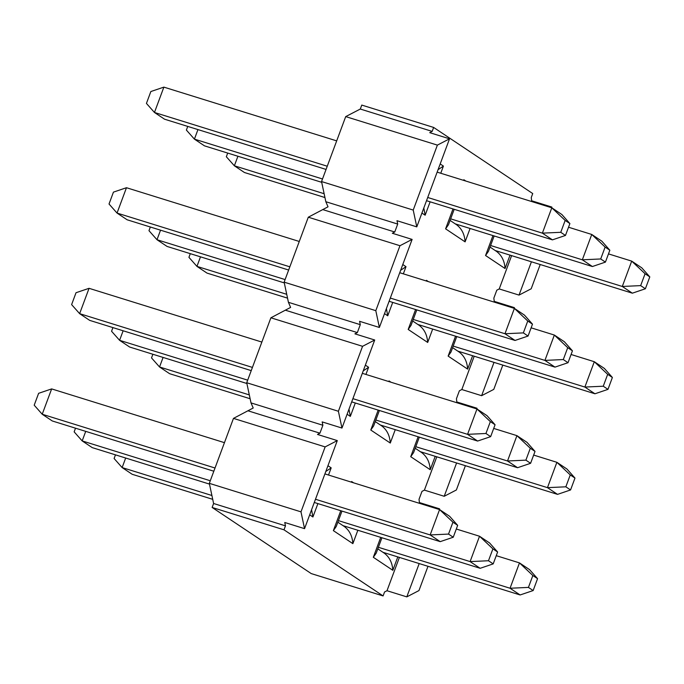 <?xml version="1.0" encoding="UTF-8"?>
<svg xmlns="http://www.w3.org/2000/svg" width="684" height="684" viewBox="0 0 684 684"><rect width="100%" height="100%" fill="white"/><g stroke="black" fill="none" stroke-linecap="round" stroke-linejoin="round"><path stroke-width="1.03" d="M649.8 276.892L645.08 273.745L640.66 285.621L645.38 288.768L649.8 276.892L641.78 267.837L631.708 261.117L608.486 253.892M237.912 156.251L234.364 165.793L226.336 156.739L227.704 153.071M324.951 197.556L244.427 172.505L234.364 165.793L324.139 193.717M490.608 245.505L622.286 286.468L631.708 261.117L645.08 273.745M640.66 285.621L622.286 286.468L632.349 293.179L495.182 250.515M632.349 293.179L645.38 288.768M419.497 503.339L419.027 499.303L421.977 491.386L424.405 490.12L436.794 456.809M456.903 402.739L456.442 398.712L459.383 390.795L461.82 389.529L474.209 356.219M494.318 302.148L493.848 298.121L496.798 290.196L499.226 288.939L511.615 255.628M531.724 201.549L531.263 197.522L532.733 193.563L433.639 127.438L432.168 131.396L429.732 132.662L449.533 138.818L437.375 145.119L413.221 210.073L416.787 226.874L449.533 138.818M416.787 226.874L396.985 220.71L397.703 224.07L394.753 231.996L392.325 233.253L412.119 239.409L399.96 245.718L375.807 310.664L379.372 327.465L412.119 239.409M379.372 327.465L359.579 321.309L360.288 324.669L357.347 332.586L354.911 333.843L374.712 340.008L362.554 346.309L338.392 411.264L341.966 428.056L374.712 340.008M341.966 428.056L322.164 421.9L322.882 425.26L319.932 433.177L317.504 434.443L337.298 440.599L325.139 446.9L300.986 511.854L209.321 483.34L213.605 503.501L212.134 507.46L311.229 573.585L383.091 595.935L283.997 529.818L212.134 507.46M300.986 511.854L304.551 528.655L284.758 522.49L285.467 525.851L283.997 529.818M383.091 595.935L384.562 591.976L386.999 590.719L399.388 557.409M433.639 127.438L361.776 105.079L360.297 109.038L345.711 116.605L321.548 181.559L325.832 201.712L328.029 206.816L308.296 217.204L284.142 282.15L288.426 302.311L290.614 307.407L270.89 317.795L246.727 382.741L251.011 402.902L253.208 408.006L233.475 418.386L325.139 446.9M209.321 483.34L233.475 418.386M251.011 402.902L322.882 425.26M248.07 410.827L319.932 433.177M386.999 590.719L406.8 596.875L419.189 563.565M439.29 509.494L439.547 508.828L439.726 509.683M406.8 596.875L418.959 590.574L427.987 566.301M419.745 502.663L439.547 508.828M304.551 528.655L337.298 440.599M213.605 503.501L285.467 525.851M377.799 548.85L384.34 553.219C389.512 557.144 392.334 562.838 392.821 570.302L373.319 557.289L380.723 537.367M381.928 537.744L376.191 553.168L373.319 557.289M337.845 522.191L344.385 526.56C349.558 530.485 352.38 536.179 352.867 543.643L333.364 530.63L340.769 510.709M341.974 511.085L336.237 526.509L333.364 530.63M351.627 482.22L351.627 481.519L353.611 482.836M311.579 509.768L312.913 516.984L309.698 514.83M325.823 471.473L331.184 467.873L328.517 475.029M424.405 490.12L444.207 496.285L456.596 462.974M476.705 408.904L476.953 408.228L477.133 409.092M444.207 496.285L456.365 489.983L465.394 465.71M363.23 370.873L368.591 367.282L365.931 374.439M348.985 409.177L350.328 416.385L347.104 414.239M389.042 381.629L389.042 380.92L391.017 382.245M379.381 410.486L373.644 425.918L370.779 430.031L378.184 410.118M375.251 421.601L381.8 425.97C386.964 429.885 389.794 435.58 390.282 443.044L370.779 430.031M419.335 437.153L413.598 452.577L410.725 456.69L418.138 436.777M415.205 448.259L421.754 452.628C426.919 456.553 429.749 462.239 430.236 469.711L410.725 456.69M457.151 402.072L476.953 408.228M288.426 302.311L360.288 324.669M285.476 310.228L357.347 332.586M270.89 317.795L362.554 346.309M246.727 382.741L338.392 411.264M461.82 389.529L481.621 395.685L494.01 362.375M514.12 308.304L514.368 307.638L514.548 308.493M481.621 395.685L493.78 389.384L502.808 365.111M456.75 336.554L451.012 351.986L448.14 356.099L455.544 336.186M452.62 347.669L459.161 352.038C464.333 355.954 467.155 361.648 467.642 369.112L448.14 356.099M426.448 281.038L426.448 280.329L428.432 281.654M416.795 309.895L411.058 325.319L408.186 329.44L415.59 309.519M412.666 321.001L419.215 325.37C424.379 329.295 427.201 334.989 427.688 342.453L408.186 329.44M400.644 270.283L406.005 266.683L403.338 273.848M386.4 308.587L387.734 315.794L384.519 313.64M494.566 301.473L514.368 307.638M325.832 201.712L397.703 224.07M322.891 209.637L394.753 231.996M308.296 217.204L399.96 245.718M284.142 282.15L375.807 310.664M499.226 288.939L519.028 295.095L531.417 261.784M551.526 207.714L551.774 207.038L551.954 207.902M519.028 295.095L531.186 288.793L540.215 264.52M438.051 169.692L443.412 166.092L440.752 173.249M423.806 207.987L425.149 215.203L421.925 213.049M463.863 180.439L463.863 179.738L465.838 181.055M454.202 209.304L448.465 224.728L445.6 228.841L453.005 208.928M450.072 220.41L456.621 224.779C461.786 228.704 464.616 234.398 465.103 241.862L445.6 228.841M494.156 235.963L488.419 251.387L485.554 255.508L492.959 235.587M490.026 247.069L496.575 251.438C501.74 255.363 504.57 261.057 505.057 268.521L485.554 255.508M531.972 200.882L551.774 207.038M360.297 109.038L432.168 131.396M345.711 116.605L437.375 145.119M321.548 181.559L413.221 210.073M609.846 250.233L605.126 247.078L600.706 258.962L605.426 262.109L609.846 250.233L601.826 241.178L591.754 234.458L568.532 227.233M197.958 129.584L194.41 139.126L186.381 130.071L187.749 126.412M321.711 182.32L204.473 145.846L194.41 139.126L322.515 178.977M450.653 218.846L582.332 259.809L591.754 234.458L605.126 247.078M600.706 258.962L582.332 259.809L592.395 266.521L455.228 223.856M592.395 266.521L605.426 262.109M569.892 223.574L565.172 220.419L560.76 232.303L565.471 235.45L569.892 223.574L561.872 214.519L551.808 207.799L437.144 172.129M163.878 87.124L154.456 112.467L146.436 103.412L150.848 91.536L163.878 87.124L336.682 140.878M326.063 169.435L164.519 119.187L154.456 112.467L327.251 166.221M427.714 197.479L542.378 233.141L551.808 207.799L565.172 220.419M560.76 232.303L542.378 233.141L552.45 239.862L426.525 200.694M552.45 239.862L565.471 235.45M532.485 324.165L527.766 321.018L523.346 332.894L528.065 336.049L532.485 324.165L524.457 315.11L514.394 308.39L399.73 272.719M126.472 187.715L117.041 213.066L109.021 204.012L113.441 192.127L126.472 187.715L299.267 241.469M288.648 270.035L127.113 219.778L117.041 213.066L289.845 266.82M390.308 298.07L504.972 333.741L514.394 308.39L527.766 321.018M523.346 332.894L504.972 333.741L515.035 340.452L389.111 301.285M515.035 340.452L528.065 336.049M572.44 350.824L567.72 347.677L563.3 359.553L568.019 362.708L572.44 350.824L564.411 341.769L554.348 335.049L531.117 327.824M160.543 230.183L156.995 239.725L148.975 230.67L150.335 227.002M284.305 282.911L167.067 246.437L156.995 239.725L285.1 279.576M413.247 319.437L544.917 360.4L554.348 335.049L567.72 347.677M563.3 359.553L544.917 360.4L554.989 367.12L417.821 324.447M554.989 367.12L568.019 362.708M612.385 377.483L607.674 374.336L603.254 386.221L607.973 389.367L612.385 377.483L604.365 368.428L594.302 361.716L571.072 354.483M200.498 256.842L196.949 266.384L188.929 257.329L190.289 253.67M287.545 298.147L207.013 273.104L196.949 266.384L286.724 294.308M453.201 346.095L584.871 387.058L594.302 361.716L607.674 374.336M603.254 386.221L584.871 387.058L594.943 393.779L457.776 351.106M594.943 393.779L607.973 389.367M495.071 424.755L490.351 421.609L485.939 433.494L490.65 436.64L495.071 424.755L487.051 415.701L476.987 408.989L362.323 373.319M89.057 288.315L79.635 313.657L71.615 304.602L76.027 292.718L89.057 288.315L261.861 342.068M251.242 370.625L89.698 320.377L79.635 313.657L252.43 367.411M352.893 398.661L467.557 434.331L476.987 408.989L490.351 421.609M485.939 433.494L467.557 434.331L477.62 441.052L351.704 401.876M477.62 441.052L490.65 436.64M535.025 451.414L530.305 448.268L525.885 460.152L530.604 463.299L535.025 451.414L527.005 442.36L516.933 435.648L493.711 428.423M123.137 330.774L119.589 340.316L111.56 331.261L112.928 327.602M246.89 383.502L129.652 347.036L119.589 340.316L247.693 380.167M375.832 420.027L507.511 460.99L516.933 435.648L530.305 448.268M525.885 460.152L507.511 460.99L517.574 467.711L380.407 425.038M517.574 467.711L530.604 463.299M574.979 478.082L570.259 474.927L565.839 486.811L570.559 489.958L574.979 478.082L566.959 469.027L556.887 462.307L533.665 455.082M163.091 357.433L159.543 366.975L151.515 357.92L152.883 354.261M250.13 398.746L169.606 373.695L159.543 366.975L249.318 394.907M415.786 446.695L547.465 487.649L556.887 462.307L570.259 474.927M565.839 486.811L547.465 487.649L557.528 494.37L420.361 451.696M557.528 494.37L570.559 489.958M457.664 525.355L452.945 522.2L448.524 534.084L453.244 537.231L457.664 525.355L449.636 516.3L439.573 509.58L324.909 473.909M51.651 388.905L42.22 414.248L34.2 405.193L38.62 393.317L51.651 388.905L224.446 442.659M213.827 471.216L52.292 420.968L42.22 414.248L215.024 468.01M315.486 499.26L430.151 534.931L439.573 509.58L452.945 522.2M448.524 534.084L430.151 534.931L440.214 541.643L314.289 502.475M440.214 541.643L453.244 537.231M497.619 552.014L492.899 548.867L488.479 560.743L493.198 563.89L497.619 552.014L489.59 542.959L479.527 536.239L456.296 529.014M85.722 431.373L82.174 440.915L74.154 431.861L75.514 428.193M209.484 484.101L92.246 447.627L82.174 440.915L210.279 480.758M338.426 520.627L470.096 561.59L479.527 536.239L492.899 548.867M488.479 560.743L470.096 561.59L480.168 568.301L343 525.637M480.168 568.301L493.198 563.89M537.564 578.673L532.853 575.526L528.433 587.402L533.152 590.557L537.564 578.673L529.544 569.618L519.481 562.898L496.251 555.673M125.676 458.032L122.128 467.574L114.108 458.519L115.468 454.851M212.724 499.337L132.192 474.286L122.128 467.574L211.903 495.498M378.38 547.285L510.05 588.249L519.481 562.898L532.853 575.526M528.433 587.402L510.05 588.249L520.122 594.96L382.954 552.296M520.122 594.96L533.152 590.557M317.898 503.595L312.913 516.984M327.961 465.719L331.184 467.873M357.852 530.254L352.867 543.643M351.396 482.152L351.627 481.519M397.806 556.913L392.821 570.302M435.212 456.322L430.236 469.711M395.258 429.663L390.282 443.044M388.803 381.552L389.042 380.92M355.304 402.996L350.328 416.385M365.367 365.128L368.591 367.282M392.719 302.405L387.734 315.794M402.782 264.537L406.005 266.683M432.673 329.064L427.688 342.453M426.217 280.962L426.448 280.329M472.627 355.723L467.642 369.112M510.033 255.132L505.057 268.521M470.079 228.473L465.103 241.862M463.624 180.371L463.863 179.738M430.125 201.814L425.149 215.203M440.188 163.938L443.412 166.092"/></g></svg>
